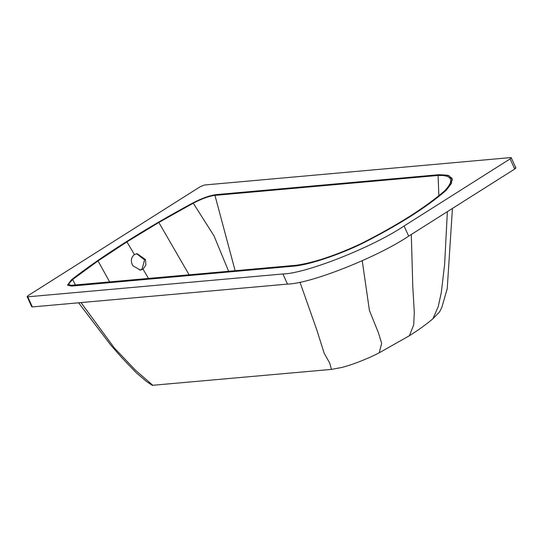 <?xml version="1.0" encoding="UTF-8"?>
<svg xmlns="http://www.w3.org/2000/svg" width="543" height="543" viewBox="0 0 543 543"><rect width="100%" height="100%" fill="white"/><g stroke="black" fill="none" stroke-linecap="round" stroke-linejoin="round"><path stroke-width="0.81" d="M139.809 270.095L142.001 269.253L144.581 259.921L136.639 253.737M143.019 269.158L140.325 270.068L132.75 265.67C130.469 261.061 131.033 257.362 134.433 254.586L137.121 253.676L145.49 259.568L145.87 265.072L143.019 269.158L148.524 278.525M134.433 254.586L126.926 241.866L158.841 222.46L193.254 203.177C201.786 198.738 209.021 196.132 214.96 195.371L438.079 175.437L443.366 175.504L447.303 176.326L449.801 177.894L450.805 180.174L450.296 183.106L448.287 186.636L444.826 190.688C435.472 198.826 423.655 207.453 409.374 216.569C394.788 225.718 378.729 234.725 361.204 243.597C335.336 255.59 313.63 262.819 296.071 265.283L70.963 285.346L69.083 284.546L69.009 283.548L72.687 279.462L98.039 260.918L126.926 241.866M125.996 241.947L158.067 222.447L192.643 203.075C201.874 198.283 209.72 195.46 216.168 194.618L439.341 174.67L448.857 175.613L452.38 179.835L446.203 190.294C436.748 198.528 424.802 207.256 410.345 216.487C395.582 225.739 379.333 234.854 361.597 243.827C338.14 255.088 309.944 264.482 294.937 266.036L71.628 286.066L67.583 285.231L71.493 279.733L96.973 261.095L125.996 241.947C146.461 228.956 168.676 215.999 192.643 203.075C201.874 198.283 209.72 195.46 216.168 194.618L439.341 174.67L447.765 175.26L452.02 178.219L451.43 183.446L446.203 190.294C436.748 198.528 424.802 207.256 410.345 216.487C395.582 225.739 379.333 234.854 361.597 243.827C338.14 255.088 309.944 264.482 294.937 266.036L71.628 286.066L67.529 285.129L71.493 279.733C87.199 267.55 105.369 254.952 125.996 241.947M228.644 271.337L214.037 235.906L193.254 203.177M235.139 270.753L214.96 195.371M438.853 195.684L438.079 175.437M75.436 285.082L72.687 279.462M447.364 211.648L444.642 264.156L441.283 292.697L438.249 306.537L432.927 318.741C426.431 324.273 418.592 329.94 409.415 335.73L413.718 324.802L414.289 312.334L412.782 286.29L411.295 234.474M409.408 335.737L379.218 352.801L381.648 343.4L378.451 332.852L369.423 310.46L362.242 260.749M78.599 302.797L110.84 345.192L122.216 358.142L136.266 372.783L146.44 381.437L152.23 385.326L331.42 369.403L341.513 367.53C352.774 364.713 368.398 358.441 379.218 352.801M331.42 369.403L329.723 363.077L324.164 353.235L316.657 329.486L299.946 282.17M152.963 385.408L135.587 370.319L114.376 347.995L81.002 302.58M510.63 157.592C511.581 157.592 511.404 158.033 510.094 158.923L404.073 226.003C372.627 247.18 305.987 273.563 282.896 273.971L27.761 296.817C26.811 296.817 26.987 296.376 28.29 295.487L200.286 186.663L204.467 185.007L510.63 157.592L511.241 157.735L515.85 167.855M515.239 167.712C516.189 167.712 516.013 168.154 514.71 169.043L408.682 236.124C377.242 257.301 310.603 283.677 287.505 284.091L32.37 306.931L31.759 306.795L27.15 296.675L27.761 296.817L32.37 306.931M109.7 282.007L98.039 260.918M189.147 274.88L158.841 222.46M514.71 169.043L510.094 158.923M408.682 236.124L404.073 226.003M287.505 284.091L282.896 273.971M452.421 208.451L447.235 288.645L442.083 306.537C442.219 306.32 440.088 311.58 438.982 312.496L432.927 318.741"/></g></svg>
